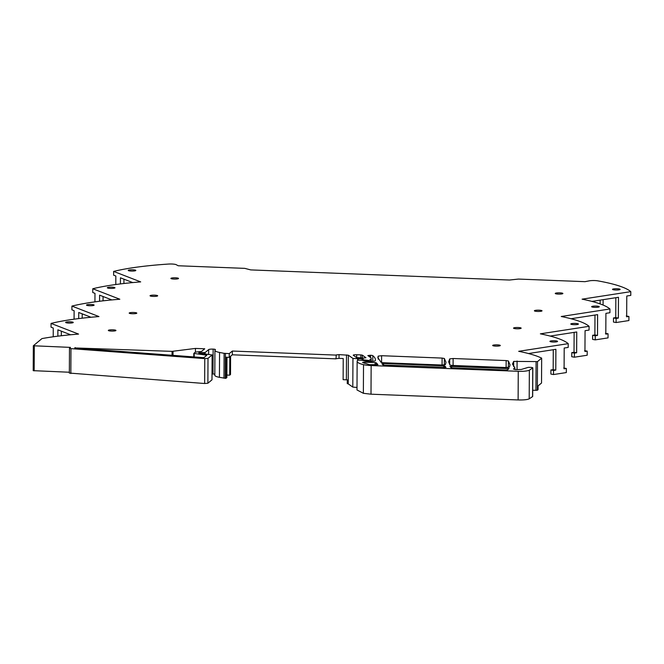 <?xml version="1.0" encoding="UTF-8"?>
<svg xmlns="http://www.w3.org/2000/svg" width="664" height="664" viewBox="0 0 664 664"><rect width="100%" height="100%" fill="white"/><g stroke="black" fill="none" stroke-linecap="round" stroke-linejoin="round"><path stroke-width="1" d="M336.009 358.851L336.241 354.916L336.009 358.851L232.325 354.8L229.246 357.356L225.976 357.232L225.868 378.364L219.435 377.335A18.102 3.054 -179.7 0 1 214.804 375.268L214.928 350.376A18.102 3.054 -179.7 0 1 215.285 349.779L215.385 349.696A2.855 0.481 -179.7 0 0 215.435 349.604A2.855 0.481 -179.7 0 0 213.144 349.115L213.011 374.006A2.855 0.481 -179.7 0 1 214.804 374.214M70.633 334.772L57.876 329.825L57.843 336.175M53.22 336.789L53.261 328.041L51.045 327.178L51.062 323.418L78.568 334.083A122.732 20.7 -179.7 0 0 77.97 334.133A122.732 20.7 -179.7 0 0 47.484 337.644A122.732 20.7 -179.7 0 0 41.956 338.59L33.333 345.77L33.2 370.661L33.349 345.811M91.026 317.259L78.734 312.495L78.701 318.596M74.078 319.201L74.119 310.702L71.903 309.839L71.919 306.087L98.961 316.57A123.869 20.899 0.3 0 0 98.363 316.62A123.869 20.899 0.3 0 0 51.062 323.418M111.884 299.921L99.592 295.156L99.558 301.257M94.935 301.863L94.977 293.363L92.761 292.5L92.777 288.749L119.827 299.232A123.869 20.899 0.3 0 0 119.221 299.281A123.869 20.899 0.3 0 0 71.919 306.087M132.742 282.582L120.45 277.818L120.416 283.918M115.793 284.524L115.843 276.025L113.619 275.17L113.635 271.41A123.869 20.899 -179.7 0 1 168.531 264.056A123.869 20.899 -179.7 0 1 168.54 264.056A5.719 0.963 -179.7 0 1 176.201 264.687L178.226 265.758L244.775 268.364L250.743 269.908L509.471 280.034L518.451 279.071L585.001 281.669L589.317 280.847A5.719 0.963 -179.7 0 1 597.741 280.847A123.869 20.899 -179.7 0 1 603.194 281.876A123.869 20.899 -179.7 0 1 630.8 291.645L630.783 295.397L626.774 296.019L626.667 316.811L628.916 316.462L626.301 315.981M591.89 301.406L618.466 297.298L618.358 318.089L616.109 318.438L616.092 322.538L628.899 320.554L628.916 316.462M594.986 315.043L594.886 334.947L592.637 335.295L592.612 339.395L595.234 339.868L608.041 337.893L608.058 333.801L605.809 334.15L605.917 313.35L609.925 312.736L609.942 308.976A123.869 20.899 0.3 0 0 582.527 299.248A123.869 20.899 0.3 0 0 582.087 299.165L630.8 291.645M571.032 318.737L597.608 314.636L597.5 335.428L595.251 335.776L595.234 339.868M574.128 332.382L574.028 352.285L571.779 352.634L571.754 356.726L574.368 357.207L587.183 355.232L587.2 351.14L584.951 351.48L585.059 330.689L589.059 330.074L589.084 326.314A123.869 20.899 0.3 0 0 561.669 316.587A123.869 20.899 0.3 0 0 561.229 316.504L609.942 308.976M550.174 336.075L576.75 331.975L576.642 352.767L574.393 353.115L574.368 357.207M553.27 349.712L553.17 369.624L550.913 369.972L550.896 374.064L553.51 374.546L566.326 372.57L566.342 368.47L564.093 368.819L564.201 348.027L568.201 347.413L568.226 343.653A123.869 20.899 0.3 0 0 540.811 333.926A123.869 20.899 0.3 0 0 540.371 333.834L589.084 326.314M528.469 353.547L555.892 349.314L555.785 370.105L553.535 370.454L553.51 374.546M348.218 383.867L347.264 383.626L347.289 379.866L343.122 379.667L343.23 358.535L339.03 358.377L339.047 354.618L348.368 355.215L352.949 358.444L352.8 387.087L348.218 383.867L348.368 355.215M336.225 358.676L339.03 358.377M229.246 357.356L229.263 353.605L224.108 353.323L223.976 378.206M225.868 378.364L226.864 377.534L226.972 357.273M226.872 375.06L229.711 375.168L229.802 356.892M229.711 375.168L230.508 374.513L230.599 356.236M61.329 335.752L61.354 331.178M82.195 318.18L82.211 313.84M103.053 300.842L103.069 296.501M113.635 271.41L140.685 281.893A123.869 20.899 0.3 0 0 140.079 281.943A123.869 20.899 0.3 0 0 92.777 288.749M123.911 283.503L123.936 279.162M600.123 303.904L600.14 300.128M603.103 299.671L603.078 305.05M616.092 322.538L613.47 322.057L613.494 317.956L616.109 318.438M615.843 297.704L615.744 317.616L613.494 317.956M615.744 317.616L618.358 318.089M594.886 334.947L597.5 335.428M574.028 352.285L576.642 352.767M513.662 366.702L513.687 361.39L537.491 361.598L541.666 358.137A122.732 20.7 -179.7 0 0 518.684 351.306L568.226 343.653M553.17 369.624L555.785 370.105M532.711 390.274L537.342 390.249L538.048 389.66L538.072 385.9L541.534 383.02L541.666 358.137M336.241 354.916L339.047 354.618M232.325 354.8L232.35 351.04L336.026 355.099M229.263 353.605L232.35 351.04M557.478 341.537A3.81 0.639 -179.7 0 1 553.361 342.026A3.81 0.639 -179.7 0 1 549.933 341.371A3.81 0.639 -179.7 0 1 550.008 341.238A3.81 0.639 -179.7 0 1 554.125 340.748A3.81 0.639 -179.7 0 1 557.553 341.404A3.81 0.639 -179.7 0 1 557.478 341.537M599.202 306.859A3.81 0.639 -179.7 0 1 595.085 307.349A3.81 0.639 -179.7 0 1 591.649 306.693A3.81 0.639 -179.7 0 1 591.724 306.569A3.81 0.639 -179.7 0 1 595.84 306.071A3.81 0.639 -179.7 0 1 599.277 306.735A3.81 0.639 -179.7 0 1 599.202 306.859M578.336 324.198A3.81 0.639 -179.7 0 1 574.227 324.688A3.81 0.639 -179.7 0 1 570.791 324.032A3.81 0.639 -179.7 0 1 570.866 323.899A3.81 0.639 -179.7 0 1 574.982 323.409A3.81 0.639 -179.7 0 1 578.419 324.073A3.81 0.639 -179.7 0 1 578.336 324.198M94.039 305.249A3.81 0.639 0.3 0 0 94.114 305.125A3.81 0.639 0.3 0 0 90.686 304.469A3.81 0.639 0.3 0 0 86.569 304.959A3.81 0.639 0.3 0 0 86.494 305.083A3.81 0.639 0.3 0 0 89.922 305.739A3.81 0.639 0.3 0 0 94.039 305.249M108.398 330.307A3.81 0.639 0.3 0 0 108.323 330.431A3.81 0.639 0.3 0 0 111.751 331.087A3.81 0.639 0.3 0 0 115.868 330.597A3.81 0.639 0.3 0 0 115.943 330.473A3.81 0.639 0.3 0 0 112.515 329.809A3.81 0.639 0.3 0 0 108.398 330.307M612.581 289.23A3.81 0.639 -179.7 0 1 616.698 288.74A3.81 0.639 -179.7 0 1 620.135 289.396A3.81 0.639 -179.7 0 1 620.06 289.521A3.81 0.639 -179.7 0 1 615.943 290.01A3.81 0.639 -179.7 0 1 612.507 289.355A3.81 0.639 -179.7 0 1 612.581 289.23M170.972 278.291A3.81 0.639 0.3 0 0 170.897 278.415A3.81 0.639 0.3 0 0 174.333 279.079A3.81 0.639 0.3 0 0 178.45 278.581A3.81 0.639 0.3 0 0 178.525 278.457A3.81 0.639 0.3 0 0 175.088 277.801A3.81 0.639 0.3 0 0 170.972 278.291M73.181 322.588A3.81 0.639 0.3 0 0 73.256 322.463A3.81 0.639 0.3 0 0 69.828 321.799A3.81 0.639 0.3 0 0 65.711 322.297A3.81 0.639 0.3 0 0 65.636 322.422A3.81 0.639 0.3 0 0 69.064 323.077A3.81 0.639 0.3 0 0 73.181 322.588M157.584 295.92A3.81 0.639 0.3 0 0 157.667 295.795A3.81 0.639 0.3 0 0 154.231 295.14A3.81 0.639 0.3 0 0 150.114 295.629A3.81 0.639 0.3 0 0 150.039 295.754A3.81 0.639 0.3 0 0 153.475 296.41A3.81 0.639 0.3 0 0 157.584 295.92M562.806 293.621A3.81 0.639 -179.7 0 1 558.69 294.111A3.81 0.639 -179.7 0 1 555.253 293.455A3.81 0.639 -179.7 0 1 555.328 293.33A3.81 0.639 -179.7 0 1 559.445 292.832A3.81 0.639 -179.7 0 1 562.881 293.496A3.81 0.639 -179.7 0 1 562.806 293.621M541.948 310.959A3.81 0.639 -179.7 0 1 537.832 311.449A3.81 0.639 -179.7 0 1 534.395 310.793A3.81 0.639 -179.7 0 1 534.47 310.661A3.81 0.639 -179.7 0 1 538.587 310.171A3.81 0.639 -179.7 0 1 542.023 310.827A3.81 0.639 -179.7 0 1 541.948 310.959M107.427 287.62A3.81 0.639 0.3 0 0 107.352 287.744A3.81 0.639 0.3 0 0 110.78 288.408A3.81 0.639 0.3 0 0 114.897 287.91A3.81 0.639 0.3 0 0 114.972 287.786A3.81 0.639 0.3 0 0 111.544 287.13A3.81 0.639 0.3 0 0 107.427 287.62M521.082 328.29A3.81 0.639 -179.7 0 1 516.966 328.788A3.81 0.639 -179.7 0 1 513.538 328.124A3.81 0.639 -179.7 0 1 513.612 327.999A3.81 0.639 -179.7 0 1 517.729 327.51A3.81 0.639 -179.7 0 1 521.165 328.165A3.81 0.639 -179.7 0 1 521.082 328.29M492.754 345.338A3.81 0.639 -179.7 0 1 496.871 344.848A3.81 0.639 -179.7 0 1 500.299 345.504A3.81 0.639 -179.7 0 1 500.224 345.629A3.81 0.639 -179.7 0 1 496.108 346.127A3.81 0.639 -179.7 0 1 492.68 345.463A3.81 0.639 -179.7 0 1 492.754 345.338M129.256 312.968A3.81 0.639 0.3 0 0 129.181 313.093A3.81 0.639 0.3 0 0 132.609 313.748A3.81 0.639 0.3 0 0 136.726 313.259A3.81 0.639 0.3 0 0 136.801 313.134A3.81 0.639 0.3 0 0 133.373 312.478A3.81 0.639 0.3 0 0 129.256 312.968M128.285 270.281A3.81 0.639 0.3 0 0 128.21 270.414A3.81 0.639 0.3 0 0 131.638 271.07A3.81 0.639 0.3 0 0 135.755 270.58A3.81 0.639 0.3 0 0 135.829 270.447A3.81 0.639 0.3 0 0 132.402 269.791A3.81 0.639 0.3 0 0 128.285 270.281M224.108 353.323L219.56 352.443A18.102 3.054 -179.7 0 1 214.928 350.376M362.054 359.996L362.063 358.851L352.949 358.444M362.063 358.851L363.075 359.017L362.378 359.631L362.834 360.469M366.453 361.224L366.453 360.162L362.834 359.772M366.453 360.162L369.076 360.544L369.076 361.365M370.562 357.514L370.57 355.273L367.839 355.564L370.595 357.539A21.92 3.702 -179.7 0 1 371.209 358.411A21.92 3.702 -179.7 0 1 370.769 359.141L369.076 360.544M370.57 355.273A2.864 0.481 -179.7 0 1 372.803 355.663A119.155 20.103 -179.7 0 1 375.409 359.871A119.155 20.103 -179.7 0 1 375.318 360.66A4.764 0.805 -179.7 0 1 373.193 361.282A4.764 0.805 -179.7 0 1 369.616 361.382L367.748 361.316A4.764 0.805 -179.7 0 1 364.719 360.95L362.527 360.361M357.141 361.316L356.991 389.959L363.366 393.304L371.002 394.192L371.151 365.549A13.006 2.191 -179.7 0 1 363.515 364.661A33.349 5.627 -179.7 0 1 357.141 361.316A33.349 5.627 -179.7 0 1 357.838 360.178L362.527 360.303M371.151 365.549L518.26 371.3C523.755 371.433 527.457 371.068 529.349 370.197L529.2 398.84L532.677 396.516L532.827 367.864L529.349 370.197M532.744 367.989L532.578 396.64M513.687 361.39L512.484 364.038L514.899 367.839L513.446 369.043L515.679 369.624L521.265 369.474L528.137 367.383C531.092 367.258 532.636 367.449 532.76 367.972M208.006 358.344L212.115 354.933L211.982 379.825L207.882 383.236L208.006 358.344L204.769 358.618L70.965 348.633L69.488 348.26L70.484 347.388L33.333 345.77M198.835 353.157L198.843 352.675L198.835 353.157L212.115 354.933M198.843 352.675L205.126 352.534L208.654 349.596A3.81 0.639 -179.7 0 1 213.144 349.115M383.053 365.034L445.951 367.325L444.797 366.03L443.66 365.822L383.601 363.474L381.9 363.731L383.053 365.034M442.099 358.079L381.601 355.705L378.181 356.128L377.849 357.622L381.103 362.37L383.319 362.743L441.975 365.034L445.386 364.627L445.992 362.328L444.374 358.502L442.099 358.079L442.066 365.042M369.317 364.652L377.932 364.661L376.264 362.793L375.135 362.586L364.196 362.162L362.536 362.453L369.317 364.652M508.981 368.62L449.918 366.395L451.072 367.69L452.201 367.897L505.868 369.997L507.545 369.815L509.014 368.578M506.151 360.577L453.114 358.502L449.727 358.884L448.64 361.78L449.96 365.017L452.226 365.441L506.018 367.541L509.437 367.126L510.035 364.835L508.416 360.992L506.151 360.577L506.109 367.549M172.059 351.364L195.448 348.426L204.736 348.791L201.582 351.414L195.316 352.152L193.813 353.397L206.844 355.232L204.138 357.498L202.844 357.606L74.733 347.936L172.059 351.364L172.042 355.306M193.797 353.431L193.772 356.933M360.826 357.929L360.842 354.9L362.32 355.14L365.955 357.738L363.673 358.037L356.585 357.572L353.348 355.306A2.855 0.481 -179.7 0 1 353.273 355.19A2.855 0.481 -179.7 0 1 356.692 354.734L356.676 357.622M360.842 354.9L356.692 354.734M212.032 373.99A3.81 0.639 -179.7 0 1 213.011 374.006M207.882 383.236L204.637 383.51L69.405 373.068M69.363 372.238L33.2 370.661M592.637 335.295L595.251 335.776M608.058 333.801L605.443 333.32M571.779 352.634L574.393 353.115M587.2 351.14L584.586 350.658M550.913 369.972L553.535 370.454M566.342 368.47L563.728 367.989M371.002 394.192L518.111 399.944C523.606 400.077 527.307 399.711 529.2 398.84M357.008 387.452L352.8 387.087M514.882 369.566L514.899 367.839M357.597 360.394L357.606 358.851M444.374 358.502L444.341 364.951M449.727 358.884L449.694 364.685M195.448 348.426L195.432 352.103M75.148 348.077L75.148 347.571M225.411 353.456L225.279 378.339M594.703 302.17L594.712 300.966M346.392 379.8L346.517 354.908M537.491 361.598L537.342 390.249M208.654 349.596L208.629 354.385M205.126 352.534L205.118 353.945M204.08 353.812L204.089 352.659M199.881 352.551L199.872 353.289M204.769 358.618L204.637 383.51M70.832 373.525L70.965 348.633M34.287 345.977L34.154 370.861M535.939 390.399L536.089 361.747M517.082 361.008L517.04 369.674M518.111 399.944L518.26 371.3M363.366 393.304L363.515 364.661M372.77 361.324L372.803 355.663M370.122 355.257L370.105 357.199M370.761 361.407L370.769 359.141M358.137 358.875L358.137 360.079M219.56 352.443L219.435 377.335M444.789 367.59L444.797 366.03M443.652 367.565L443.66 365.822M383.584 365.183L383.601 363.474M381.601 355.705L381.568 362.544M378.181 356.128L378.173 359.124M376.256 364.926L376.264 362.793M375.118 364.885L375.135 362.586M364.187 363.249L364.196 362.162M507.86 369.558L507.869 368.329M451.603 367.848L451.611 366.13M508.416 360.992L508.383 367.458M453.114 358.502L453.08 365.474M206.446 355.58L206.446 355.099M194.195 353.563L194.178 356.958M193.813 353.464L193.797 356.933M173.038 351.331L173.013 355.381M362.32 355.14L362.303 357.987M211.999 379.791L212.131 354.908M69.488 348.26L69.355 373.143M371.193 361.407L371.209 358.411"/></g></svg>
